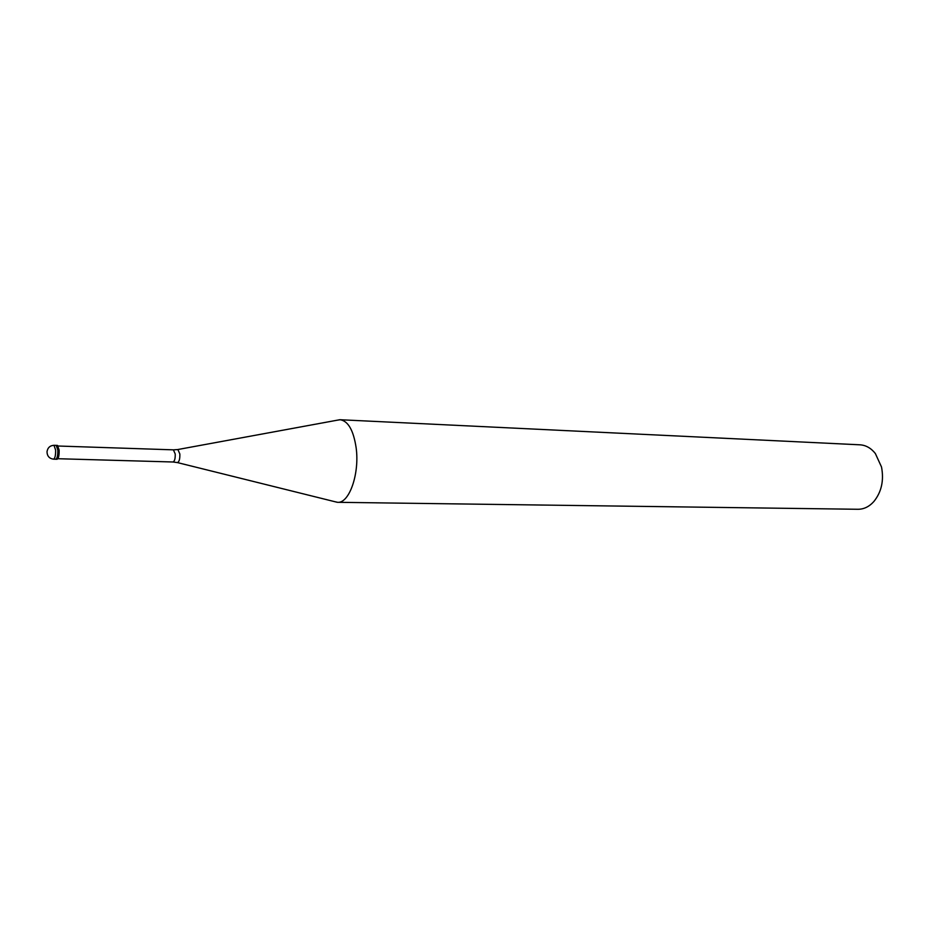 <?xml version="1.0" encoding="UTF-8"?>
<svg xmlns="http://www.w3.org/2000/svg" width="929" height="929" viewBox="0 0 929 929"><rect width="100%" height="100%" fill="white"/><g stroke="black" fill="none" stroke-linecap="round" stroke-linejoin="round"><path stroke-width="1.39" d="M53.987 445.305L56.193 445.374L57.83 450.089C57.912 455.384 57.226 458.438 55.763 459.24C57.226 458.438 57.912 455.384 57.83 450.089L56.193 445.374L57.517 445.421L59.154 450.124C59.247 455.419 58.55 458.473 57.087 459.274L53.557 459.17C55.02 458.369 55.705 455.315 55.612 450.019L53.987 445.305C50.015 445.548 47.693 447.685 47.007 451.703C47.135 456.104 49.318 458.589 53.557 459.17M336.786 420.28L340.13 419.734C348.154 420.988 353.484 430.313 356.132 447.72C359.755 473.581 349.281 503.53 337.587 502.31L858.001 509.278C863.912 509.266 869.196 506.688 873.864 501.532C881.516 491.998 884.071 480.479 881.516 466.997L875.35 453.515C871.007 448.08 865.886 445.188 859.987 444.817L340.13 419.734M334.277 501.555L337.587 502.31M58.248 446.025L173.398 449.845L175.221 453.991C175.349 458.624 174.617 461.295 173.015 461.992L177.485 462.596C179.204 461.818 179.994 458.938 179.843 453.979L177.892 449.52L339.817 419.722M177.52 449.578L173.398 449.845M177.125 462.514L337.262 502.299M57.853 458.717L173.015 461.992"/></g></svg>
